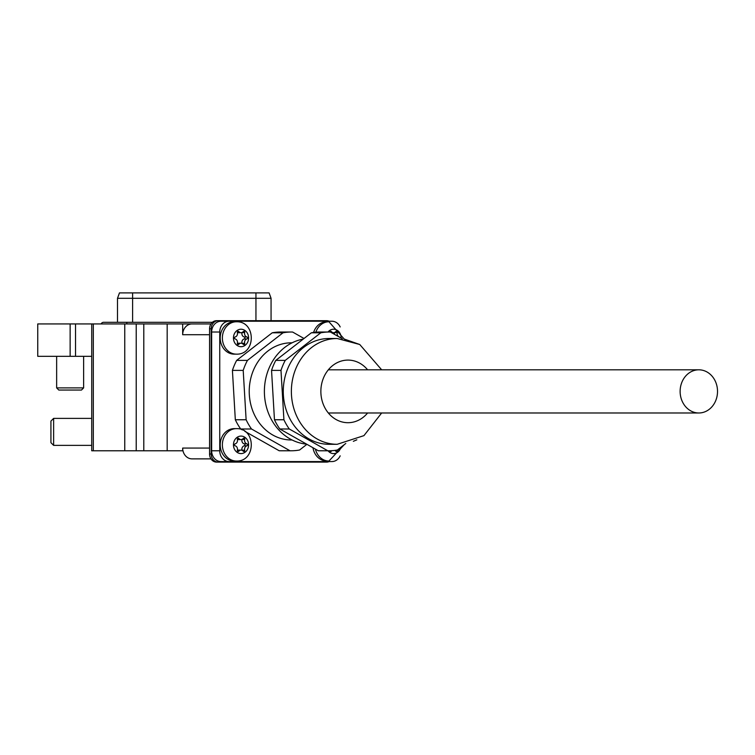 <?xml version="1.0" encoding="UTF-8"?>
<svg xmlns="http://www.w3.org/2000/svg" width="755" height="755" viewBox="0 0 755 755"><rect width="100%" height="100%" fill="white"/><g stroke="black" fill="none" stroke-linecap="round" stroke-linejoin="round"><path stroke-width="1.13" d="M91.723 356.313L37.75 356.313L37.75 323.933L93.309 323.933L93.309 450.773L124.764 450.773L124.764 323.933L93.309 323.933M192.025 458.87L210.956 458.87L192.025 458.87A10.796 9.353 -90 0 1 182.974 450.773L124.764 450.773M182.672 323.933L182.672 334.72A10.796 9.353 -90 0 1 192.025 323.933L124.764 323.933M192.025 323.933L210.956 323.933M182.974 450.773A10.796 9.353 -90 0 1 182.672 448.074L182.672 450.773M93.309 450.773L91.723 450.773L91.723 323.933M271.064 298.291L117.497 298.291L119.469 292.893L269.101 292.893L271.064 298.291L271.064 320.686L326.632 320.686A8.097 7.012 -90 0 1 329.152 321.234M117.497 298.291L117.497 322.309L103.605 322.309L212.363 322.309M103.605 322.309A2.699 2.699 0 0 0 101.132 323.933A2.699 2.699 0 0 1 103.605 322.309M83.626 387.891L81.474 390.052L58.805 390.052L56.644 387.891L83.626 387.891L83.626 356.313M53.624 445.375L50.925 442.675L50.925 421.082L53.624 418.383L53.624 445.375L91.723 445.375M329.152 461.569A8.097 7.012 -90 0 1 326.632 462.107L216.572 462.107A8.097 7.012 -90 0 1 209.56 454.01L209.56 328.784A8.097 7.012 -90 0 1 216.572 320.686L326.632 320.686M326.632 462.107L218.186 462.107A8.097 7.012 -90 0 1 211.173 454.01L211.173 328.784A8.097 7.012 -90 0 1 218.186 320.686M216.572 462.107L218.186 462.107M340.175 455.85A10.796 9.353 -90 0 1 331.926 461.569L220.988 461.569A10.796 9.353 -90 0 1 211.645 450.773L211.645 332.021A10.796 9.353 -90 0 1 220.988 321.234L331.926 321.234A10.796 9.353 -90 0 1 340.175 326.943M229.086 461.569A10.796 9.353 -90 0 1 219.743 450.773L219.743 332.021A10.796 9.353 -90 0 1 229.086 321.234M308.937 438.9A52.897 45.81 90 0 0 329.086 444.299L337.183 444.299A52.897 45.81 -90 0 1 317.024 438.9A52.897 45.81 -90 0 1 292.553 379.454A52.897 45.81 -90 0 1 337.183 338.504L329.086 338.504A52.897 45.81 90 0 0 284.456 379.454A52.897 45.81 90 0 0 308.937 438.9M303.199 339.118A52.897 45.81 90 0 0 264.911 383.436A52.897 45.81 90 0 0 290.043 438.9A52.897 45.81 90 0 0 306.615 444.138M292.062 342.817L291.298 342.817A48.575 42.072 90 0 0 250.32 380.426A48.575 42.072 90 0 0 272.791 435.022A48.575 42.072 90 0 0 291.298 439.976L292.062 439.976M304.02 338.485L292.629 332.049A59.371 51.415 90 0 0 291.298 332.021L280.511 332.021A59.371 51.415 90 0 0 272.215 332.804L236.655 360.39A59.371 51.415 90 0 0 232.417 370.394L235.324 419.752A59.371 51.415 90 0 0 240.703 428.991L242.298 429.888M244.884 431.36L279.18 450.754A59.371 51.415 90 0 0 280.511 450.773L291.298 450.773A59.371 51.415 90 0 0 299.593 449.999L306.926 444.308M235.324 419.752L246.121 419.752A59.371 51.415 90 0 0 251.5 428.991L240.703 428.991M236.655 360.39L247.451 360.39A59.371 51.415 90 0 0 243.204 370.394L232.417 370.394M291.298 332.021A59.371 51.415 90 0 0 283.012 332.804L272.215 332.804M279.18 450.754L289.977 450.754A59.371 51.415 90 0 0 291.298 450.773M246.121 419.752L243.204 370.394M289.977 450.754L251.5 428.991M247.451 360.39L283.012 332.804M342.355 338.797L330.416 332.049A59.371 51.415 90 0 0 329.086 332.021L319.639 332.021A59.371 51.415 90 0 0 311.343 332.804L275.792 360.39A59.371 51.415 90 0 0 271.545 370.394L274.461 419.752A59.371 51.415 90 0 0 279.841 428.991L318.308 450.754A59.371 51.415 90 0 0 319.639 450.773L329.086 450.773A59.371 51.415 90 0 0 337.381 449.999L345.79 443.468M274.461 419.752L283.908 419.752A59.371 51.415 90 0 0 289.288 428.991L279.841 428.991M275.792 360.39L285.23 360.39A59.371 51.415 90 0 0 280.992 370.394L271.545 370.394M329.086 332.021A59.371 51.415 90 0 0 320.79 332.804L311.343 332.804M318.308 450.754L327.755 450.754A59.371 51.415 90 0 0 329.086 450.773M283.908 419.752L280.992 370.394M327.755 450.754L289.288 428.991M285.23 360.39L320.79 332.804M334.824 450.405A3.464 3.001 -90 0 1 335.777 451.197A1.01 0.878 90 0 0 337.259 450.207A3.464 3.001 -90 0 1 337.211 450.027M329.907 450.763A1.01 0.878 90 0 0 331.388 451.197A3.464 3.001 -90 0 1 331.917 450.688M312.985 447.743A16.195 14.024 90 0 0 326.783 461.031L328.954 461.031L344.252 444.667M328.019 450.773A8.749 7.578 90 0 0 333.587 453.585A8.749 7.578 90 0 0 340.854 447.3M241.034 439.58A3.464 3.001 -90 0 1 238.835 438.476A1.01 0.878 90 0 0 237.363 439.467A3.464 3.001 -90 0 1 235.164 443.846A1.01 0.878 90 0 0 235.164 445.818A3.464 3.001 -90 0 1 237.363 450.207A1.01 0.878 90 0 0 238.835 451.197A3.464 3.001 -90 0 1 243.223 451.197A1.01 0.878 90 0 0 244.705 450.207A3.464 3.001 -90 0 1 246.894 445.818A1.01 0.878 90 0 0 246.894 443.846A3.464 3.001 -90 0 1 244.705 439.467A1.01 0.878 90 0 0 243.223 438.476A3.464 3.001 -90 0 1 241.034 439.58L238.335 439.58A3.464 3.001 -90 0 1 237.344 439.382M236.4 428.642L234.229 428.642A16.195 14.024 90 0 0 220.205 444.837A16.195 14.024 90 0 0 234.229 461.031L236.4 461.031C256.228 461.72 256.228 427.943 236.4 428.642A16.195 14.024 90 0 0 222.376 444.837A16.195 14.024 90 0 0 236.4 461.031M241.034 436.088A8.749 7.578 90 0 0 233.455 444.837A8.749 7.578 90 0 0 241.034 453.585A8.749 7.578 90 0 0 248.603 444.837A8.749 7.578 90 0 0 241.034 436.088M242.025 450.291A1.01 0.878 90 0 0 242.006 450.207A3.464 3.001 -90 0 1 244.195 445.818A1.01 0.878 90 0 0 244.195 443.846A3.464 3.001 -90 0 1 242.006 439.467A1.01 0.878 90 0 0 242.025 439.382M237.344 450.291A3.464 3.001 -90 0 1 238.335 450.093L241.034 450.093M340.024 337.485A1.01 0.878 90 0 0 339.448 336.975A3.464 3.001 -90 0 1 337.259 332.587A1.01 0.878 90 0 0 335.777 331.605A3.464 3.001 -90 0 1 333.587 332.7L331.577 332.7M381.662 369.808L359.739 344.497L344.214 339.052L328.954 321.772L326.783 321.772A16.195 14.024 90 0 0 313.599 332.436M341.156 338.127A8.749 7.578 90 0 0 333.587 329.218A8.749 7.578 90 0 0 328.019 332.021M333.587 332.7A3.464 3.001 -90 0 1 331.388 331.605A1.01 0.878 90 0 0 329.907 332.03M334.503 334.361A3.464 3.001 -90 0 1 334.559 332.587A1.01 0.878 90 0 0 334.578 332.511M241.034 332.7A3.464 3.001 -90 0 1 238.835 331.605A1.01 0.878 90 0 0 237.363 332.587A3.464 3.001 -90 0 1 235.164 336.975A1.01 0.878 90 0 0 235.164 338.948A3.464 3.001 -90 0 1 237.363 343.336A1.01 0.878 90 0 0 238.835 344.318A3.464 3.001 -90 0 1 243.223 344.318A1.01 0.878 90 0 0 244.705 343.336A3.464 3.001 -90 0 1 246.894 338.948A1.01 0.878 90 0 0 246.894 336.975A3.464 3.001 -90 0 1 244.705 332.587A1.01 0.878 90 0 0 243.223 331.605A3.464 3.001 -90 0 1 241.034 332.7L238.335 332.7A3.464 3.001 -90 0 1 237.344 332.511M236.4 321.772L234.229 321.772A16.195 14.024 90 0 0 220.205 337.966A16.195 14.024 90 0 0 234.229 354.152L236.4 354.152C256.228 354.85 256.228 321.073 236.4 321.772A16.195 14.024 90 0 0 222.376 337.966A16.195 14.024 90 0 0 236.4 354.152M241.034 329.218A8.749 7.578 90 0 0 233.455 337.966A8.749 7.578 90 0 0 241.034 346.705A8.749 7.578 90 0 0 248.603 337.966A8.749 7.578 90 0 0 241.034 329.218M242.025 343.412A1.01 0.878 90 0 0 242.006 343.336A3.464 3.001 -90 0 1 244.195 338.948A1.01 0.878 90 0 0 244.195 336.975A3.464 3.001 -90 0 1 242.006 332.587A1.01 0.878 90 0 0 242.025 332.511M237.344 343.412A3.464 3.001 -90 0 1 238.335 343.223L241.034 343.223M692.562 411.739A21.593 18.696 90 0 0 698.828 412.985A21.593 18.696 90 0 0 717.25 395.063A21.593 18.696 90 0 0 705.085 371.054A21.593 18.696 90 0 0 698.828 369.808A21.593 18.696 90 0 0 680.397 387.73A21.593 18.696 90 0 0 692.562 411.739M182.672 448.074L209.56 448.074M182.672 334.72L209.56 334.72M167.176 450.773L167.176 323.933M136.221 450.773L136.221 323.933M143.799 450.773L143.799 323.933M75.538 356.313L75.538 323.933M70.139 356.313L70.139 323.933M132.616 292.893L132.616 322.309M255.945 292.893L255.945 320.686M126.812 322.309L126.812 323.933M209.56 328.784L211.173 328.784M209.56 454.01L211.173 454.01M211.645 450.773L219.743 450.773M211.645 332.021L219.743 332.021M367.609 369.808A31.304 27.114 90 0 0 359.909 363.287A31.304 27.114 90 0 0 323.631 377.623A31.304 27.114 90 0 0 336.05 419.516A31.304 27.114 90 0 0 367.609 412.985M315.43 449.121A16.195 14.024 90 0 0 328.954 461.031M337.259 450.207L336.164 450.207M331.388 451.197L330.114 451.197M244.705 450.207L242.006 450.207M246.894 445.818L244.195 445.818M246.894 443.846L244.195 443.846M244.705 439.467L242.006 439.467M238.835 438.476L237.561 438.476M238.835 451.197L237.561 451.197M328.954 321.772A16.195 14.024 90 0 0 315.854 332.191M337.259 332.587L334.559 332.587M331.388 331.605L330.114 331.605M244.705 343.336L242.006 343.336M246.894 338.948L244.195 338.948M246.894 336.975L244.195 336.975M244.705 332.587L242.006 332.587M238.835 331.605L237.561 331.605M238.835 344.318L237.561 344.318M56.644 356.313L56.644 387.891M53.624 418.383L91.723 418.383M337.183 444.299L363.938 435.635L381.662 412.985M359.739 344.497L337.183 338.504M698.828 412.985L328.34 412.985M698.828 369.808L328.34 369.808M356.841 439.816L353.34 441.316"/></g></svg>
